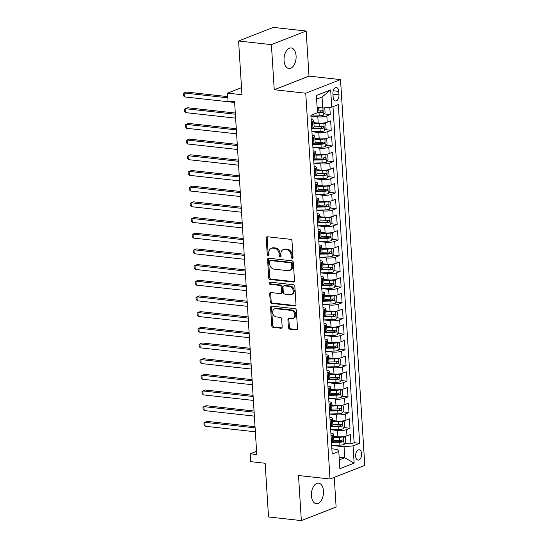 <?xml version="1.0" encoding="UTF-8"?>
<svg xmlns="http://www.w3.org/2000/svg" width="548" height="548" viewBox="0 0 548 548"><rect width="100%" height="100%" fill="white"/><g stroke="black" fill="none" stroke-linecap="round" stroke-linejoin="round"><path stroke-width="0.82" d="M292.187 258.348A1.11 0.87 -111.4 0 0 293.022 257.368L291.988 241.01A1.589 1.24 -111.4 0 0 290.604 239.332L267.41 236.763A1.589 1.24 -111.4 0 0 266.931 236.825A1.589 1.24 -111.4 0 0 266.218 238.161L267.253 254.519A1.11 0.87 -111.4 0 0 269.054 254.717L268.924 252.601A5.083 3.973 -111.4 0 1 271.192 248.326A5.083 3.973 -111.4 0 1 272.733 248.128L274.664 248.34A5.083 3.973 -111.4 0 1 279.103 253.724L279.233 255.841A1.11 0.87 -111.4 0 0 281.035 256.039L280.905 253.923A5.083 3.973 -111.4 0 1 283.179 249.648A5.083 3.973 -111.4 0 1 284.72 249.456L286.652 249.669A5.083 3.973 -111.4 0 1 291.084 255.053L291.214 257.17A1.11 0.87 -111.4 0 0 292.187 258.348M323.464 491.056A10.35 5.973 96.3 0 0 318.587 483.124A10.35 5.973 96.3 0 0 311.435 495.762A10.35 5.973 96.3 0 0 316.312 503.701A10.35 5.973 96.3 0 0 323.464 491.056M296.084 55.869A10.35 5.973 96.3 0 0 291.207 47.936A10.35 5.973 96.3 0 0 284.056 60.575A10.35 5.973 96.3 0 0 288.933 68.514A10.35 5.973 96.3 0 0 296.084 55.869M361.646 453.771A5.179 2.987 96.3 0 0 359.207 449.805A5.179 2.987 96.3 0 0 355.631 456.121A5.179 2.987 96.3 0 0 358.07 460.087A5.179 2.987 96.3 0 0 361.646 453.771M288.412 327.519A1.589 1.24 -111.4 0 0 289.796 329.197L296.304 329.923A1.589 1.24 -111.4 0 0 296.79 329.862A1.589 1.24 -111.4 0 0 297.496 328.526L296.352 310.36A1.589 1.24 -111.4 0 0 294.968 308.675L271.774 306.113A1.589 1.24 -111.4 0 0 271.294 306.174A1.589 1.24 -111.4 0 0 270.582 307.51L271.726 325.67A1.589 1.24 -111.4 0 0 273.11 327.355L280.973 328.225A1.589 1.24 -111.4 0 0 281.453 328.163A1.589 1.24 -111.4 0 0 282.165 326.827L281.672 319.052A1.589 1.24 -111.4 0 0 280.288 317.374L276.391 316.943A4.247 3.315 -111.4 0 1 272.801 313.244A4.247 3.315 -111.4 0 1 274.582 308.867A4.247 3.315 -111.4 0 1 275.877 308.702L291.146 310.394A4.247 3.315 -111.4 0 1 294.735 314.093A4.247 3.315 -111.4 0 1 292.947 318.463A4.247 3.315 -111.4 0 1 291.659 318.628L289.118 318.347A1.589 1.24 -111.4 0 0 288.632 318.409A1.589 1.24 -111.4 0 0 287.926 319.744L288.412 327.519L289.351 327.149A1.589 1.24 -111.4 0 0 290.741 328.834L297.208 329.547M271.404 44.641L274.24 89.728L309.004 76.117L306.168 31.03L271.404 44.641L238.586 41.004L241.969 94.715L227.53 93.119L228.023 100.962L234.585 101.688L256.786 454.539L250.217 453.813L250.717 461.656L265.15 463.252L268.534 516.97L301.345 520.6L336.116 506.996L334.253 477.342M274.24 89.728L305.743 93.215L330.012 479L298.509 475.513L301.345 520.6M293.296 282.049A1.589 1.24 -111.4 0 0 293.776 281.987A1.589 1.24 -111.4 0 0 294.481 280.651L293.344 262.485A1.589 1.24 -111.4 0 0 291.954 260.807L268.767 258.238A1.589 1.24 -111.4 0 0 268.28 258.3A1.589 1.24 -111.4 0 0 267.575 259.636L268.719 277.795A1.589 1.24 -111.4 0 0 270.102 279.48L293.296 282.049L294.173 281.706M294.851 286.426L295.989 304.585A1.589 1.24 -111.4 0 1 295.283 305.921A1.589 1.24 -111.4 0 1 294.797 305.983L271.609 303.414A1.589 1.24 -111.4 0 1 270.219 301.736L269.732 293.961A1.589 1.24 -111.4 0 1 270.445 292.625A1.589 1.24 -111.4 0 1 270.924 292.564L280.329 293.605A1.589 1.24 -111.4 0 0 280.809 293.543A1.589 1.24 -111.4 0 0 281.521 292.207L281.199 287.049A1.589 1.24 -111.4 0 0 279.809 285.371L270.02 284.289A1.11 0.87 -111.4 0 1 269.883 282.131L293.461 284.741A1.589 1.24 -111.4 0 1 294.851 286.426M238.586 41.004L273.356 27.4L306.168 31.03M331.773 441.804L332.198 441.846M345 443.264L350.973 443.928L350.384 434.516L346.953 435.859L346.562 429.584A6.466 1.534 176.4 0 1 337.554 430.475L330.67 429.714M330.786 426.118L331.211 426.166M344.014 427.584L349.987 428.248L349.398 418.836L345.966 420.179L345.576 413.904A6.466 1.534 176.4 0 1 336.568 414.795L329.684 414.035M329.8 410.438L330.225 410.486M343.027 411.904L349.001 412.562L348.412 403.157L344.98 404.493L344.589 398.225A6.466 1.534 176.4 0 1 335.575 399.115L328.697 398.348M328.814 394.752L329.238 394.8M342.041 396.218L348.014 396.882L347.425 387.47L343.993 388.813L343.603 382.538A6.466 1.534 176.4 0 1 334.588 383.429L327.711 382.668M327.827 379.072L328.252 379.12M341.055 380.538L347.028 381.196L346.439 371.791L343.007 373.133L342.616 366.859A6.466 1.534 176.4 0 1 333.602 367.749L326.724 366.989M326.841 363.393L327.266 363.434M340.068 364.852L346.041 365.516L345.452 356.104L342.021 357.447L341.63 351.172A6.466 1.534 176.4 0 1 332.615 352.063L325.738 351.302M325.855 347.706L326.279 347.754M339.082 349.172L345.055 349.836L344.466 340.424L341.034 341.767L340.644 335.492A6.466 1.534 176.4 0 1 331.629 336.383L324.752 335.623M324.868 332.026L325.293 332.074M338.095 333.492L344.069 334.15L343.48 324.738L340.048 326.081L339.65 319.813A6.466 1.534 176.4 0 1 330.643 320.703L323.765 319.936M323.882 316.34L324.306 316.388M337.109 317.806L343.082 318.47L342.493 309.058L339.061 310.401L338.664 304.126A6.466 1.534 176.4 0 1 329.656 305.017L322.779 304.256M322.895 300.66L323.32 300.708M336.123 302.126L342.096 302.784L341.507 293.379L338.075 294.721L337.678 288.447A6.466 1.534 176.4 0 1 328.67 289.337L321.792 288.57M321.909 284.981L322.334 285.022M335.136 286.44L341.109 287.104L340.52 277.692L337.089 279.035L336.691 272.76A6.466 1.534 176.4 0 1 327.683 273.651L320.806 272.89M320.923 269.294L321.347 269.342M334.15 270.76L340.123 271.424L339.534 262.013L336.102 263.355L335.705 257.081A6.466 1.534 176.4 0 1 326.697 257.971L319.82 257.211M319.936 253.614L320.361 253.662M333.163 255.08L339.137 255.738L338.548 246.326L335.116 247.669L334.718 241.401A6.466 1.534 176.4 0 1 325.711 242.285L318.833 241.524M318.95 237.928L319.374 237.976M332.177 239.394L338.15 240.058L337.561 230.646L334.129 231.989L333.732 225.714A6.466 1.534 176.4 0 1 324.724 226.605L317.84 225.845M317.956 222.248L318.388 222.296M331.191 223.714L337.164 224.372L336.575 214.967L333.143 216.309L332.746 210.035A6.466 1.534 176.4 0 1 323.738 210.925L316.854 210.158M316.97 206.569L317.402 206.61M330.197 208.028L336.177 208.692L335.582 199.28L332.156 200.623L331.759 194.348A6.466 1.534 176.4 0 1 322.751 195.239L315.867 194.478M315.984 190.882L316.415 190.93M329.211 192.348L335.191 193.006L334.595 183.601L331.17 184.943L330.773 178.669A6.466 1.534 176.4 0 1 321.765 179.559L314.881 178.799M314.997 175.202L315.422 175.25M328.225 176.661L334.205 177.326L333.609 167.914L330.184 169.257L329.786 162.989A6.466 1.534 176.4 0 1 320.779 163.873L313.894 163.112M314.011 159.516L314.436 159.564M327.238 160.982L333.218 161.646L332.622 152.234L329.197 153.577L328.8 147.302A6.466 1.534 176.4 0 1 319.792 148.193L312.908 147.433M313.024 143.836L313.449 143.884M326.252 145.302L332.232 145.96L331.636 136.555L328.211 137.897L327.814 131.623A6.466 1.534 176.4 0 1 318.806 132.513L311.922 131.746M312.038 128.15L312.463 128.198M325.265 129.616L331.245 130.28L330.65 120.868L327.225 122.211A6.466 1.534 176.4 0 1 318.21 123.101L313.881 122.622M346.953 435.859A6.466 1.534 -3.6 0 1 337.945 436.749L333.616 436.27M345.966 420.179A6.466 1.534 -3.6 0 1 336.958 421.07L332.629 420.59M344.98 404.493A6.466 1.534 -3.6 0 1 335.972 405.383L331.643 404.904M343.993 388.813A6.466 1.534 -3.6 0 1 334.986 389.703L330.656 389.224M343.007 373.133A6.466 1.534 -3.6 0 1 333.999 374.017L329.67 373.537M342.021 357.447A6.466 1.534 -3.6 0 1 333.013 358.337L328.684 357.858M341.034 341.767A6.466 1.534 -3.6 0 1 332.026 342.658L327.697 342.178M340.048 326.081A6.466 1.534 -3.6 0 1 331.04 326.971L326.711 326.492M339.061 310.401A6.466 1.534 -3.6 0 1 330.054 311.291L325.724 310.812M338.075 294.721A6.466 1.534 -3.6 0 1 329.067 295.605L324.738 295.125M337.089 279.035A6.466 1.534 -3.6 0 1 328.081 279.925L323.752 279.446M336.102 263.355A6.466 1.534 -3.6 0 1 327.094 264.246L322.758 263.766M335.116 247.669A6.466 1.534 -3.6 0 1 326.108 248.559L321.772 248.08M334.129 231.989A6.466 1.534 -3.6 0 1 325.122 232.879L320.786 232.4M333.143 216.309A6.466 1.534 -3.6 0 1 324.135 217.193L319.799 216.713M332.156 200.623A6.466 1.534 -3.6 0 1 323.149 201.513L318.813 201.034M331.17 184.943A6.466 1.534 -3.6 0 1 322.162 185.834L317.826 185.354M330.184 169.257A6.466 1.534 -3.6 0 1 321.176 170.147L316.84 169.668M329.197 153.577A6.466 1.534 -3.6 0 1 320.183 154.468L315.854 153.988M328.211 137.897A6.466 1.534 -3.6 0 1 319.196 138.781L314.867 138.302M332.924 93.667L333.136 97.112A5.014 2.891 96.3 0 0 335.499 100.955A5.014 2.891 96.3 0 0 338.965 94.838L338.746 91.386A5.014 2.891 96.3 0 0 336.39 87.543A5.014 2.891 96.3 0 0 332.924 93.667M305.743 93.215L340.514 79.611L364.783 465.396L330.012 479M350.973 443.928L354.124 442.695L359.639 443.305L338.328 104.565L331.746 107.141L322.738 108.031L317.134 107.408M359.639 443.305L353.063 445.88L354.145 463.129L339.863 468.718L338.78 451.47L332.198 454.045L310.887 115.306L317.463 112.73L316.381 95.475L330.663 89.893L331.746 107.141M324.279 113.936L330.259 114.594L326.827 115.936A6.466 1.534 176.4 0 1 317.819 116.827L310.935 116.066M311.154 119.485A6.466 1.534 176.4 0 1 313.751 120.539L314.148 126.814A6.466 1.534 176.4 0 1 312.942 127.8L311.702 128.287M313.751 120.539A6.466 1.534 176.4 0 1 312.545 121.526L311.312 122.012M331.437 441.935L332.67 441.448A6.466 1.534 -3.6 0 0 333.876 440.462L333.485 434.187A6.466 1.534 176.4 0 1 332.28 435.174L331.047 435.66M330.451 426.248L331.684 425.769A6.466 1.534 -3.6 0 0 332.889 424.782L332.499 418.508A6.466 1.534 176.4 0 1 331.293 419.494L330.06 419.98M329.464 410.568L330.697 410.082A6.466 1.534 -3.6 0 0 331.903 409.096L331.513 402.821A6.466 1.534 176.4 0 1 330.307 403.814L329.067 404.294M328.478 394.882L329.711 394.402A6.466 1.534 -3.6 0 0 330.917 393.416L330.526 387.141A6.466 1.534 176.4 0 1 329.321 388.128L328.081 388.614M327.492 379.202L328.725 378.723A6.466 1.534 -3.6 0 0 329.93 377.73L329.54 371.462A6.466 1.534 176.4 0 1 328.334 372.448L327.094 372.928M326.505 363.523L327.738 363.036A6.466 1.534 -3.6 0 0 328.944 362.05L328.553 355.775A6.466 1.534 176.4 0 1 327.348 356.762L326.108 357.248M325.519 347.836L326.752 347.357A6.466 1.534 -3.6 0 0 327.957 346.37L327.567 340.096A6.466 1.534 176.4 0 1 326.361 341.082L325.122 341.568M324.532 332.156L325.765 331.67A6.466 1.534 -3.6 0 0 326.971 330.684L326.581 324.409A6.466 1.534 176.4 0 1 325.368 325.402L324.135 325.882M323.546 316.47L324.779 315.991A6.466 1.534 -3.6 0 0 325.985 315.004L325.587 308.73A6.466 1.534 176.4 0 1 324.382 309.716L323.149 310.202M322.56 300.79L323.793 300.311A6.466 1.534 -3.6 0 0 324.998 299.318L324.601 293.05A6.466 1.534 176.4 0 1 323.395 294.036L322.162 294.516M321.573 285.111L322.806 284.624A6.466 1.534 -3.6 0 0 324.012 283.638L323.615 277.363A6.466 1.534 176.4 0 1 322.409 278.35L321.176 278.836M320.587 269.424L321.82 268.945A6.466 1.534 -3.6 0 0 323.025 267.958L322.628 261.684A6.466 1.534 176.4 0 1 321.423 262.67L320.19 263.15M319.6 253.745L320.833 253.258A6.466 1.534 -3.6 0 0 322.039 252.272L321.642 245.997A6.466 1.534 176.4 0 1 320.436 246.99L319.203 247.47M318.614 238.058L319.847 237.579A6.466 1.534 -3.6 0 0 321.053 236.592L320.655 230.318A6.466 1.534 176.4 0 1 319.45 231.304L318.217 231.79M317.628 222.378L318.861 221.899A6.466 1.534 -3.6 0 0 320.066 220.906L319.669 214.638A6.466 1.534 176.4 0 1 318.463 215.624L317.23 216.104M316.641 206.699L317.874 206.212A6.466 1.534 -3.6 0 0 319.08 205.226L318.683 198.951A6.466 1.534 176.4 0 1 317.477 199.938L316.244 200.424M315.655 191.012L316.888 190.533A6.466 1.534 -3.6 0 0 318.093 189.546L317.696 183.272A6.466 1.534 176.4 0 1 316.491 184.258L315.258 184.738M314.668 175.333L315.901 174.846A6.466 1.534 -3.6 0 0 317.107 173.86L316.71 167.585A6.466 1.534 176.4 0 1 315.504 168.579L314.271 169.058M313.682 159.646L314.915 159.167A6.466 1.534 -3.6 0 0 316.121 158.18L315.723 151.906A6.466 1.534 176.4 0 1 314.518 152.892L313.285 153.378M312.689 143.966L313.929 143.48A6.466 1.534 -3.6 0 0 315.134 142.494L314.737 136.226A6.466 1.534 176.4 0 1 313.531 137.212L312.298 137.692M331.245 130.28L327.814 131.623M332.232 145.96L328.8 147.302M333.218 161.646L329.786 162.989M334.205 177.326L330.773 178.669M335.191 193.006L331.759 194.348M336.177 208.692L332.746 210.035M337.164 224.372L333.732 225.714M338.15 240.058L334.718 241.401M339.137 255.738L335.705 257.081M340.123 271.424L336.691 272.76M341.109 287.104L337.678 288.447M342.096 302.784L338.664 304.126M343.082 318.47L339.65 319.813M344.069 334.15L340.644 335.492M345.055 349.836L341.63 351.172M346.041 365.516L342.616 366.859M347.028 381.196L343.603 382.538M348.014 396.882L344.589 398.225M349.001 412.562L345.576 413.904M349.987 428.248L346.562 429.584M354.124 442.695L332.985 106.654M330.259 114.594L329.8 107.333M339.137 457.128L344.74 457.744L344.048 446.771L331.656 445.401M322.738 108.031L322.046 97.051L316.614 99.181M309.004 76.117L340.514 79.611M256.58 451.326L250.217 453.813M241.524 87.646L227.53 93.119M339.308 459.875L344.74 457.744L354.145 463.129M331.869 448.819L337.287 449.415L338.78 451.47M312.141 135.171A6.466 1.534 176.4 0 1 314.737 136.226M313.127 150.851A6.466 1.534 176.4 0 1 315.723 151.906M314.114 166.537A6.466 1.534 176.4 0 1 316.71 167.585M315.1 182.217A6.466 1.534 176.4 0 1 317.696 183.272M316.086 197.897A6.466 1.534 176.4 0 1 318.683 198.951M317.073 213.583A6.466 1.534 176.4 0 1 319.669 214.638M318.059 229.263A6.466 1.534 176.4 0 1 320.655 230.318M319.046 244.949A6.466 1.534 176.4 0 1 321.642 245.997M320.032 260.629A6.466 1.534 176.4 0 1 322.628 261.684M321.018 276.308A6.466 1.534 176.4 0 1 323.615 277.363M322.005 291.995A6.466 1.534 176.4 0 1 324.601 293.05M322.991 307.675A6.466 1.534 176.4 0 1 325.587 308.73M323.978 323.361A6.466 1.534 176.4 0 1 326.581 324.409M324.964 339.041A6.466 1.534 176.4 0 1 327.567 340.096M325.95 354.72A6.466 1.534 176.4 0 1 328.553 355.775M326.937 370.407A6.466 1.534 176.4 0 1 329.54 371.462M327.923 386.087A6.466 1.534 176.4 0 1 330.526 387.141M328.91 401.773A6.466 1.534 176.4 0 1 331.513 402.821M329.896 417.453A6.466 1.534 176.4 0 1 332.499 418.508M330.882 433.132A6.466 1.534 176.4 0 1 333.485 434.187M344.048 446.771L353.063 445.88M322.046 97.051L330.663 89.893M292.92 257.93A1.11 0.87 -111.4 0 1 292.153 256.8L292.022 254.683A5.083 3.973 -111.4 0 0 287.59 249.299L286.652 249.669M283.179 249.648L284.117 249.285A5.083 3.973 -111.4 0 1 285.659 249.087L287.59 249.299M271.192 248.326L272.13 247.956A5.083 3.973 -111.4 0 1 273.671 247.764L275.61 247.977A5.083 3.973 -111.4 0 1 280.042 253.361L280.172 255.478A1.11 0.87 -111.4 0 0 280.932 256.601M267.451 236.77A1.589 1.24 -111.4 0 0 267.164 237.791L268.191 254.149A1.11 0.87 -111.4 0 0 268.952 255.272M268.801 258.238A1.589 1.24 -111.4 0 0 268.513 259.266L269.657 277.432A1.589 1.24 -111.4 0 0 271.041 279.11L294.194 281.679M291.646 263.978A1.11 0.87 -111.4 0 0 290.673 262.8L270.315 260.547A1.11 0.87 -111.4 0 0 269.486 261.526L269.623 263.759A5.083 3.973 -111.4 0 0 274.055 269.143L287.974 270.685A5.083 3.973 -111.4 0 0 289.515 270.486A5.083 3.973 -111.4 0 0 291.783 266.212L291.646 263.978L292.584 263.615A1.11 0.87 -111.4 0 0 291.611 262.437L290.673 262.8M269.979 260.595L270.918 260.225A1.11 0.87 -111.4 0 1 271.26 260.184L291.611 262.437M289.515 270.486L290.454 270.116A5.083 3.973 -111.4 0 0 292.728 265.842L291.783 266.212M292.584 263.615L292.728 265.842M295.701 305.613L272.548 303.051L271.609 303.414M270.965 292.57A1.589 1.24 -111.4 0 0 270.671 293.591L271.164 301.366A1.589 1.24 -111.4 0 0 272.548 303.051M280.809 293.543L281.754 293.18A1.589 1.24 -111.4 0 0 282.46 291.844L282.138 286.686A1.589 1.24 -111.4 0 0 280.754 285.001L270.959 283.919L270.02 284.289M270.102 282.158A1.11 0.87 -111.4 0 0 270.959 283.919M290.091 294.687A4.247 3.315 -111.4 0 0 291.378 294.523A4.247 3.315 -111.4 0 0 293.159 290.145A4.247 3.315 -111.4 0 0 289.57 286.453L284.193 285.857A1.589 1.24 -111.4 0 0 283.713 285.919A1.589 1.24 -111.4 0 0 283.001 287.255L283.323 292.406A1.589 1.24 -111.4 0 0 284.713 294.091L290.091 294.687M291.378 294.523L292.317 294.153A4.247 3.315 -111.4 0 0 294.105 289.776A4.247 3.315 -111.4 0 0 290.509 286.083L289.57 286.453M283.713 285.919L284.652 285.549A1.589 1.24 -111.4 0 1 285.131 285.487L290.509 286.083M289.152 318.354A1.589 1.24 -111.4 0 0 288.865 319.374L289.351 327.149M292.947 318.463L293.886 318.1A4.247 3.315 -111.4 0 0 295.673 313.723A4.247 3.315 -111.4 0 0 292.084 310.024L291.146 310.394M274.582 308.867L275.528 308.497A4.247 3.315 -111.4 0 1 276.815 308.339L292.084 310.024M271.815 306.113A1.589 1.24 -111.4 0 0 271.527 307.14L272.664 325.307A1.589 1.24 -111.4 0 0 274.055 326.985L281.871 327.848M320.84 107.819A4.288 1.014 176.4 0 1 318.717 107.997L317.169 108.031M318.004 107.504L317.141 107.524M324.101 107.894L324.793 108.189L325.087 112.895L323.306 115.196A4.288 1.014 176.4 0 1 319.21 115.834L310.935 116.018M227.749 96.626L186.498 92.064L184.149 92.982L184.395 96.9L234.633 102.462M317.032 112.902L319.025 112.854A4.288 1.014 -3.6 0 0 322.251 112.47C323.149 111.587 323.115 110.963 322.135 110.593A4.288 1.014 176.4 0 1 318.909 110.977L317.361 111.011M321.114 110.785L320.361 112.265A2.185 0.514 176.4 0 1 319.347 112.347L317.443 112.388M227.824 97.818L184.149 92.982L183.217 93.694L183.32 95.263L184.395 96.9M311.922 131.698L320.196 131.52A4.288 1.014 176.4 0 0 324.293 130.876L326.074 128.575L325.779 123.869L323.8 123.033A4.288 1.014 176.4 0 1 319.703 123.677L313.956 123.807M319.224 123.184L313.922 123.3M235.298 113.039L187.484 107.744L185.135 108.662L185.382 112.587L235.619 118.149M311.73 128.718L320.011 128.54A4.288 1.014 -3.6 0 0 323.238 128.157C324.135 127.273 324.101 126.643 323.121 126.273A4.288 1.014 176.4 0 1 319.895 126.657L314.141 126.787M322.101 126.472L321.347 127.944A2.185 0.514 176.4 0 1 320.34 128.027L311.887 128.211M235.373 114.224L185.135 108.662L184.203 109.374L184.306 110.943L185.382 112.587M312.908 147.385L321.183 147.2A4.288 1.014 176.4 0 0 325.279 146.563L327.06 144.254L326.766 139.548L324.786 138.719A4.288 1.014 176.4 0 1 320.69 139.356L314.942 139.487M320.21 138.863L314.908 138.98M236.284 128.718L188.471 123.423L186.121 124.348L186.368 128.266L236.606 133.828M312.716 144.405L320.998 144.22A4.288 1.014 -3.6 0 0 324.224 143.836C325.128 142.953 325.087 142.322 324.108 141.959A4.288 1.014 176.4 0 1 320.881 142.336L315.127 142.466M323.087 142.151L322.334 143.631A2.185 0.514 176.4 0 1 321.327 143.706L312.874 143.898M236.359 129.91L186.121 124.348L185.19 125.054L185.293 126.622L186.368 128.266M313.894 163.064L322.176 162.879A4.288 1.014 176.4 0 0 326.266 162.242L328.047 159.941L327.752 155.235L325.772 154.399A4.288 1.014 176.4 0 1 321.683 155.043L315.929 155.166M321.197 154.55L315.895 154.666M237.27 144.405L189.457 139.11L187.108 140.028L187.354 143.946L237.592 149.508M313.709 160.084L321.984 159.9A4.288 1.014 -3.6 0 0 325.211 159.523C326.115 158.632 326.074 158.009 325.094 157.639A4.288 1.014 176.4 0 1 321.868 158.023L316.114 158.146M324.074 157.831L323.327 159.31A2.185 0.514 176.4 0 1 322.313 159.393L313.86 159.578M237.346 145.59L187.108 140.028L186.176 140.74L186.279 142.309L187.354 143.946M314.881 178.751L323.162 178.566A4.288 1.014 176.4 0 0 327.252 177.922L329.033 175.62L328.738 170.914L326.759 170.086A4.288 1.014 176.4 0 1 322.669 170.723L316.915 170.853M322.183 170.229L316.881 170.346M238.257 160.084L190.444 154.789L188.094 155.707L188.341 159.632L238.579 165.195M314.696 175.771L322.971 175.586A4.288 1.014 -3.6 0 0 326.197 175.202C327.101 174.319 327.06 173.689 326.081 173.319A4.288 1.014 176.4 0 1 322.854 173.702L317.1 173.832M325.06 173.517L324.313 174.997A2.185 0.514 176.4 0 1 323.299 175.072L314.847 175.257M238.332 161.27L188.094 155.707L187.163 156.42L187.265 157.988L188.341 159.632M315.867 194.43L324.149 194.245A4.288 1.014 176.4 0 0 328.238 193.608L330.019 191.307L329.725 186.601L327.745 185.765A4.288 1.014 176.4 0 1 323.656 186.409L317.902 186.532M323.169 185.909L317.874 186.032M239.243 175.771L191.43 170.476L189.081 171.394L189.327 175.312L239.565 180.874M315.682 191.451L323.957 191.266A4.288 1.014 -3.6 0 0 327.183 190.882C328.088 189.998 328.047 189.375 327.067 189.005A4.288 1.014 176.4 0 1 323.841 189.389L318.093 189.512M326.046 189.197L325.3 190.677A2.185 0.514 176.4 0 1 324.286 190.759L315.833 190.944M239.318 176.956L189.081 171.394L188.149 172.106L188.252 173.675L189.327 175.312M316.854 210.11L325.135 209.932A4.288 1.014 176.4 0 0 329.225 209.288L331.006 206.986L330.711 202.281L328.731 201.452A4.288 1.014 176.4 0 1 324.642 202.089L318.888 202.219M324.156 201.596L318.861 201.712M240.23 191.451L192.417 186.156L190.067 187.074L190.314 190.999L240.551 196.561M316.669 207.13L324.943 206.952A4.288 1.014 -3.6 0 0 328.17 206.569C329.074 205.685 329.033 205.055 328.053 204.685A4.288 1.014 176.4 0 1 324.827 205.068L319.08 205.199M327.033 204.884L326.286 206.356A2.185 0.514 176.4 0 1 325.272 206.438L316.819 206.623M240.305 192.636L190.067 187.074L189.135 187.786L189.238 189.355L190.314 190.999M317.84 225.797L326.122 225.612A4.288 1.014 176.4 0 0 330.211 224.975L331.992 222.666L331.698 217.967L329.718 217.131A4.288 1.014 176.4 0 1 325.628 217.768L319.874 217.899M325.142 217.275L319.847 217.392M241.216 207.13L193.403 201.835L191.053 202.76L191.3 206.678L241.538 212.24M317.655 222.817L325.93 222.632A4.288 1.014 -3.6 0 0 329.156 222.248C330.06 221.365 330.019 220.734 329.04 220.371A4.288 1.014 176.4 0 1 325.813 220.748L320.066 220.878M328.019 220.563L327.272 222.043A2.185 0.514 176.4 0 1 326.259 222.118L317.806 222.31M241.291 208.322L191.053 202.76L190.122 203.472L190.225 205.034L191.3 206.678M318.826 241.476L327.108 241.291A4.288 1.014 176.4 0 0 331.198 240.654L332.979 238.353L332.684 233.647L330.704 232.811A4.288 1.014 176.4 0 1 326.615 233.455L320.861 233.578M326.129 232.962L320.833 233.078M242.202 222.817L194.389 217.522L192.04 218.44L192.286 222.358L242.524 227.92M318.641 238.496L326.916 238.311A4.288 1.014 -3.6 0 0 330.143 237.935C331.047 237.044 331.006 236.421 330.026 236.051A4.288 1.014 176.4 0 1 326.8 236.435L321.053 236.558M329.006 236.243L328.259 237.722A2.185 0.514 176.4 0 1 327.245 237.805L318.792 237.99M242.278 224.002L192.04 218.44L191.108 219.152L191.211 220.721L192.286 222.358M319.813 257.163L328.094 256.978A4.288 1.014 176.4 0 0 332.184 256.334L333.965 254.032L333.67 249.326L331.691 248.497A4.288 1.014 176.4 0 1 327.601 249.135L321.847 249.265M327.115 248.641L321.82 248.758M243.189 238.496L195.376 233.201L193.026 234.119L193.273 238.044L243.511 243.607M319.628 254.183L327.903 253.998A4.288 1.014 -3.6 0 0 331.129 253.614C332.033 252.731 331.992 252.101 331.013 251.731A4.288 1.014 176.4 0 1 327.786 252.114L322.039 252.244M329.992 251.929L329.245 253.409A2.185 0.514 176.4 0 1 328.231 253.484L319.779 253.669M243.264 239.688L193.026 234.119L192.095 234.832L192.197 236.4L193.273 238.044M320.799 272.842L329.081 272.657A4.288 1.014 176.4 0 0 333.17 272.02L334.951 269.719L334.657 265.013L332.677 264.177A4.288 1.014 176.4 0 1 328.588 264.821L322.834 264.944M328.101 264.321L322.806 264.444M244.175 254.183L196.362 248.888L194.013 249.806L194.259 253.724L244.497 259.286M320.614 269.863L328.889 269.678A4.288 1.014 -3.6 0 0 332.122 269.301C333.02 268.41 332.979 267.787 331.999 267.417A4.288 1.014 176.4 0 1 328.773 267.801L323.025 267.924M330.978 267.609L330.232 269.089A2.185 0.514 176.4 0 1 329.218 269.171L320.765 269.356M244.25 255.368L194.013 249.806L193.088 250.518L193.184 252.087L194.259 253.724M321.786 288.522L330.067 288.344A4.288 1.014 176.4 0 0 334.157 287.7L335.938 285.398L335.643 280.692L333.664 279.864A4.288 1.014 176.4 0 1 329.574 280.501L323.82 280.631M329.088 280.007L323.793 280.124M245.161 269.863L197.349 264.568L194.999 265.485L195.246 269.411L245.483 274.973M321.601 285.542L329.875 285.364A4.288 1.014 -3.6 0 0 333.109 284.981C334.006 284.097 333.965 283.467 332.985 283.097A4.288 1.014 176.4 0 1 329.759 283.48L324.012 283.611M331.965 283.295L331.218 284.768A2.185 0.514 176.4 0 1 330.204 284.85L321.751 285.035M245.237 271.048L194.999 265.485L194.074 266.198L194.17 267.767L195.246 269.411M322.772 304.209L331.054 304.024A4.288 1.014 176.4 0 0 335.143 303.387L336.924 301.078L336.63 296.379L334.65 295.543A4.288 1.014 176.4 0 1 330.56 296.18L324.806 296.31M330.074 295.687L324.779 295.804M246.148 285.542L198.335 280.247L195.985 281.172L196.232 285.09L246.47 290.652M322.587 301.229L330.862 301.044A4.288 1.014 -3.6 0 0 334.095 300.66C334.992 299.777 334.951 299.146 333.972 298.783A4.288 1.014 176.4 0 1 330.745 299.16L324.998 299.29M332.951 298.975L332.204 300.455A2.185 0.514 176.4 0 1 331.191 300.53L322.738 300.722M246.223 286.734L195.985 281.172L195.061 281.884L195.156 283.446L196.232 285.09M323.758 319.888L332.04 319.71A4.288 1.014 176.4 0 0 336.13 319.066L337.917 316.765L337.616 312.059L335.636 311.223A4.288 1.014 176.4 0 1 331.547 311.867L325.793 311.99M331.067 311.374L325.765 311.49M247.141 301.229L199.321 295.934L196.972 296.852L197.218 300.77L247.456 306.332M323.573 316.908L331.855 316.73A4.288 1.014 -3.6 0 0 335.081 316.347C335.979 315.456 335.938 314.833 334.958 314.463A4.288 1.014 176.4 0 1 331.732 314.847L325.985 314.97M333.938 314.655L333.191 316.134A2.185 0.514 176.4 0 1 332.177 316.217L323.724 316.401M247.21 302.414L196.972 296.852L196.047 297.564L196.143 299.133L197.218 300.77M324.745 335.575L333.026 335.39A4.288 1.014 176.4 0 0 337.123 334.746L338.904 332.444L338.602 327.738L336.623 326.909A4.288 1.014 176.4 0 1 332.533 327.546L326.779 327.677M332.054 327.053L326.752 327.17M248.128 316.908L200.308 311.613L197.958 312.531L198.205 316.456L248.443 322.019M324.56 332.595L332.841 332.41A4.288 1.014 -3.6 0 0 336.068 332.026C336.965 331.143 336.924 330.513 335.945 330.143A4.288 1.014 176.4 0 1 332.718 330.526L326.971 330.656M334.924 330.341L334.177 331.821A2.185 0.514 176.4 0 1 333.163 331.896L324.711 332.081M248.196 318.1L197.958 312.531L197.033 313.244L197.129 314.812L198.205 316.456M325.731 351.254L334.013 351.069A4.288 1.014 176.4 0 0 338.109 350.432L339.89 348.131L339.589 343.425L337.616 342.589A4.288 1.014 176.4 0 1 333.52 343.233L327.773 343.356M333.04 342.733L327.738 342.856M249.114 332.595L201.294 327.3L198.945 328.218L199.191 332.136L249.429 337.698M325.546 348.275L333.828 348.09A4.288 1.014 -3.6 0 0 337.054 347.713C337.952 346.822 337.911 346.199 336.931 345.829A4.288 1.014 176.4 0 1 333.705 346.213L327.957 346.336M335.91 346.021L335.164 347.501A2.185 0.514 176.4 0 1 334.15 347.583L325.697 347.768M249.182 333.78L198.945 328.218L198.02 328.93L198.116 330.499L199.191 332.136M326.718 366.934L334.999 366.756A4.288 1.014 176.4 0 0 339.096 366.112L340.877 363.81L340.575 359.104L338.602 358.276A4.288 1.014 176.4 0 1 334.506 358.913L328.759 359.043M334.027 358.419L328.725 358.536M250.1 348.275L202.281 342.98L199.931 343.897L200.178 347.822L250.422 353.385M326.533 363.954L334.814 363.776A4.288 1.014 -3.6 0 0 338.041 363.393C338.938 362.509 338.897 361.879 337.917 361.509A4.288 1.014 176.4 0 1 334.691 361.892L328.944 362.023M336.897 361.707L336.15 363.18A2.185 0.514 176.4 0 1 335.136 363.262L326.683 363.447M250.176 349.46L199.931 343.897L199.006 344.61L199.102 346.178L200.178 347.822M327.704 382.62L335.986 382.435A4.288 1.014 176.4 0 0 340.082 381.798L341.863 379.49L341.562 374.791L339.589 373.955A4.288 1.014 176.4 0 1 335.492 374.592L329.745 374.722M335.013 374.099L329.711 374.216M251.087 363.954L203.267 358.666L200.917 359.584L201.164 363.502L251.409 369.064M327.519 379.641L335.801 379.456A4.288 1.014 -3.6 0 0 339.027 379.072C339.924 378.189 339.883 377.558 338.904 377.195A4.288 1.014 176.4 0 1 335.677 377.572L329.93 377.702M337.89 377.387L337.136 378.867A2.185 0.514 176.4 0 1 336.123 378.942L327.677 379.134M251.162 365.146L200.917 359.584L199.993 360.296L200.089 361.865L201.164 363.502M328.69 398.3L336.972 398.122A4.288 1.014 176.4 0 0 341.068 397.478L342.849 395.177L342.548 390.471L340.575 389.635A4.288 1.014 176.4 0 1 336.479 390.279L330.732 390.402M335.999 389.786L330.697 389.902M252.073 379.641L204.253 374.346L201.904 375.264L202.15 379.182L252.395 384.744M328.505 395.32L336.787 395.142A4.288 1.014 -3.6 0 0 340.013 394.759C340.911 393.868 340.87 393.245 339.897 392.875A4.288 1.014 176.4 0 1 336.664 393.259L330.917 393.382M338.876 393.067L338.123 394.546A2.185 0.514 176.4 0 1 337.109 394.629L328.663 394.813M252.149 380.826L201.904 375.264L200.979 375.976L201.075 377.545L202.15 379.182M329.677 413.987L337.958 413.802A4.288 1.014 176.4 0 0 342.055 413.158L343.836 410.856L343.541 406.15L341.562 405.321A4.288 1.014 176.4 0 1 337.465 405.958L331.718 406.089M336.986 405.465L331.684 405.582M253.06 395.32L205.24 390.025L202.89 390.95L203.137 394.868L253.382 400.43M329.492 411.007L337.774 410.822A4.288 1.014 -3.6 0 0 341 410.438C341.897 409.555 341.856 408.924 340.883 408.555A4.288 1.014 176.4 0 1 337.65 408.938L331.903 409.068M339.863 408.753L339.109 410.233A2.185 0.514 176.4 0 1 338.095 410.308L329.649 410.5M253.135 396.512L202.89 390.95L201.965 391.656L202.061 393.224L203.137 394.868M330.67 429.666L338.945 429.481A4.288 1.014 176.4 0 0 343.041 428.844L344.822 426.543L344.528 421.837L342.548 421.001A4.288 1.014 176.4 0 1 338.452 421.645L332.704 421.768M337.972 421.152L332.67 421.268M254.046 411.007L206.226 405.712L203.877 406.63L204.123 410.548L254.368 416.11M330.478 426.687L338.76 426.502A4.288 1.014 -3.6 0 0 341.986 426.125C342.884 425.234 342.843 424.611 341.87 424.241A4.288 1.014 176.4 0 1 338.643 424.625L332.889 424.748M340.849 424.433L340.096 425.912A2.185 0.514 176.4 0 1 339.082 425.995L330.636 426.18M254.121 412.192L203.877 406.63L202.952 407.342L203.048 408.911L204.123 410.548M331.656 445.353L339.931 445.168A4.288 1.014 176.4 0 0 344.028 444.524L345.809 442.222L345.514 437.516L343.534 436.688A4.288 1.014 176.4 0 1 339.438 437.325L333.691 437.455M338.959 436.831L333.657 436.948M255.032 426.687L207.213 421.391L204.863 422.309L205.11 426.234L255.354 431.797M331.465 442.373L339.746 442.188A4.288 1.014 -3.6 0 0 342.973 441.804C343.87 440.921 343.829 440.291 342.856 439.921A4.288 1.014 176.4 0 1 339.63 440.304L333.876 440.434M341.836 440.119L341.082 441.592A2.185 0.514 176.4 0 1 340.068 441.674L331.622 441.859M255.108 427.872L204.863 422.309L203.938 423.022L204.034 424.59L205.11 426.234M337.945 436.749L337.554 430.475M336.958 421.07L336.568 414.795M335.972 405.383L335.575 399.115M334.986 389.703L334.588 383.429M333.999 374.017L333.602 367.749M333.013 358.337L332.615 352.063M332.026 342.658L331.629 336.383M331.04 326.971L330.643 320.703M330.054 311.291L329.656 305.017M329.067 295.605L328.67 289.337M328.081 279.925L327.683 273.651M327.094 264.246L326.697 257.971M326.108 248.559L325.711 242.285M325.122 232.879L324.724 226.605M324.135 217.193L323.738 210.925M323.149 201.513L322.751 195.239M322.162 185.834L321.765 179.559M321.176 170.147L320.779 163.873M320.183 154.468L319.792 148.193M319.196 138.781L318.806 132.513M318.21 123.101L317.819 116.827M312.942 127.8L312.545 121.526M332.67 441.448L332.28 435.174M331.684 425.769L331.293 419.494M330.697 410.082L330.307 403.814M329.711 394.402L329.321 388.128M328.725 378.723L328.334 372.448M327.738 363.036L327.348 356.762M326.752 347.357L326.361 341.082M325.765 331.67L325.368 325.402M324.779 315.991L324.382 309.716M323.793 300.311L323.395 294.036M322.806 284.624L322.409 278.35M321.82 268.945L321.423 262.67M320.833 253.258L320.436 246.99M319.847 237.579L319.45 231.304M318.861 221.899L318.463 215.624M317.874 206.212L317.477 199.938M316.888 190.533L316.491 184.258M315.901 174.846L315.504 168.579M314.915 159.167L314.518 152.892M313.929 143.48L313.531 137.212M327.225 122.211L326.827 115.936M333.246 90.776L338.746 91.386M332.951 94.167L338.965 94.838M292.022 254.683L291.084 255.053M285.659 249.087L284.72 249.456M280.172 255.478L279.233 255.841M280.042 253.361L279.103 253.724M275.61 247.977L274.664 248.34M273.671 247.764L272.733 248.128M268.191 254.149L267.253 254.519M267.164 237.791L266.218 238.161M292.153 256.8L291.214 257.17M271.041 279.11L270.102 279.48M269.657 277.432L268.719 277.795M268.513 259.266L267.575 259.636M271.26 260.184L270.315 260.547M295.673 305.64L294.797 305.983M271.164 301.366L270.219 301.736M270.671 293.591L269.732 293.961M282.46 291.844L281.521 292.207M282.138 286.686L281.199 287.049M280.754 285.001L279.809 285.371M285.131 285.487L284.193 285.857M288.865 319.374L287.926 319.744M276.815 308.339L275.877 308.702M281.85 327.882L280.973 328.225M274.055 326.985L273.11 327.355M272.664 325.307L271.726 325.67M271.527 307.14L270.582 307.51M297.18 329.581L296.304 329.923M290.741 328.834L289.796 329.197M323.354 115.135L322.902 108.011M318.909 110.977L318.717 107.997M319.21 115.834L319.025 112.854M320.361 112.265L322.251 112.47M324.341 130.821L323.847 123.06M319.895 126.657L319.703 123.677M320.196 131.52L320.011 128.54M321.347 127.944L323.238 128.157M325.327 146.501L324.834 138.74M320.881 142.336L320.69 139.356M321.183 147.2L320.998 144.22M322.334 143.631L324.224 143.836M326.313 162.187L325.82 154.42M321.868 158.023L321.683 155.043M322.176 162.879L321.984 159.9M323.327 159.31L325.211 159.523M327.3 177.867L326.807 170.106M322.854 173.702L322.669 170.723M323.162 178.566L322.971 175.586M324.313 174.997L326.197 175.202M328.286 193.547L327.793 185.786M323.841 189.389L323.656 186.409M324.149 194.245L323.957 191.266M325.3 190.677L327.183 190.882M329.273 209.233L328.786 201.472M324.827 205.068L324.642 202.089M325.135 209.932L324.943 206.952M326.286 206.356L328.17 206.569M330.259 224.913L329.773 217.152M325.813 220.748L325.628 217.768M326.122 225.612L325.93 222.632M327.272 222.043L329.156 222.248M331.245 240.599L330.759 232.832M326.8 236.435L326.615 233.455M327.108 241.291L326.916 238.311M328.259 237.722L330.143 237.935M332.232 256.279L331.746 248.518M327.786 252.114L327.601 249.135M328.094 256.978L327.903 253.998M329.245 253.409L331.129 253.614M333.218 271.959L332.732 264.198M328.773 267.801L328.588 264.821M329.081 272.657L328.889 269.678M330.232 269.089L332.122 269.301M334.205 287.645L333.718 279.884M329.759 283.48L329.574 280.501M330.067 288.344L329.875 285.364M331.218 284.768L333.109 284.981M335.191 303.325L334.705 295.564M330.745 299.16L330.56 296.18M331.054 304.024L330.862 301.044M332.204 300.455L334.095 300.66M336.177 319.011L335.691 311.243M331.732 314.847L331.547 311.867M332.04 319.71L331.855 316.73M333.191 316.134L335.081 316.347M337.164 334.691L336.678 326.93M332.718 330.526L332.533 327.546M333.026 335.39L332.841 332.41M334.177 331.821L336.068 332.026M338.15 350.371L337.664 342.61M333.705 346.213L333.52 343.233M334.013 351.069L333.828 348.09M335.164 347.501L337.054 347.713M339.137 366.057L338.65 358.296M334.691 361.892L334.506 358.913M334.999 366.756L334.814 363.776M336.15 363.18L338.041 363.393M340.123 381.737L339.637 373.976M335.677 377.572L335.492 374.592M335.986 382.435L335.801 379.456M337.136 378.867L339.027 379.072M341.109 397.423L340.623 389.655M336.664 393.259L336.479 390.279M336.972 398.122L336.787 395.142M338.123 394.546L340.013 394.759M342.096 413.103L341.61 405.342M337.65 408.938L337.465 405.958M337.958 413.802L337.774 410.822M339.109 410.233L341 410.438M343.082 428.789L342.596 421.022M338.643 424.625L338.452 421.645M338.945 429.481L338.76 426.502M340.096 425.912L341.986 426.125M344.069 444.469L343.582 436.708M339.63 440.304L339.438 437.325M339.931 445.168L339.746 442.188M341.082 441.592L342.973 441.804"/></g></svg>
